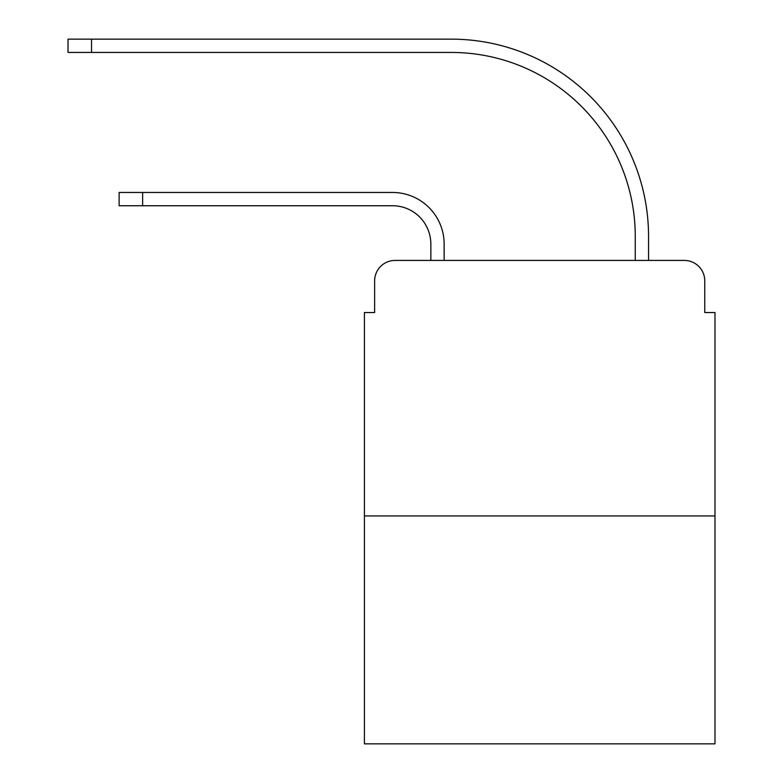<?xml version="1.0" encoding="UTF-8"?>
<svg xmlns="http://www.w3.org/2000/svg" width="783" height="783" viewBox="0 0 783 783"><rect width="100%" height="100%" fill="white"/><g stroke="black" fill="none" stroke-linecap="round" stroke-linejoin="round"><path stroke-width="1.17" d="M374.636 280.862L374.636 312.544L374.636 280.862A20.436 20.436 0 0 1 395.072 260.426L430.846 260.426L430.846 244.071A38.328 38.328 0 0 0 392.518 205.743A38.328 38.328 0 0 1 430.846 244.071A38.328 38.328 0 0 0 392.518 205.743A38.328 38.328 0 0 1 430.846 244.071A38.328 38.328 0 0 0 392.518 205.743A38.328 38.328 0 0 1 430.846 244.071A38.328 38.328 0 0 0 392.518 205.743A38.328 38.328 0 0 1 430.846 244.071A38.328 38.328 0 0 0 392.518 205.743A38.328 38.328 0 0 1 430.846 244.071A38.328 38.328 0 0 0 392.518 205.743A38.328 38.328 0 0 1 430.846 244.071A38.328 38.328 0 0 0 392.518 205.743A38.328 38.328 0 0 1 430.846 244.071A38.328 38.328 0 0 0 392.518 205.743A38.328 38.328 0 0 1 430.846 244.071A38.328 38.328 0 0 0 392.518 205.743A38.328 38.328 0 0 1 430.846 244.071A38.328 38.328 0 0 0 392.518 205.743A38.328 38.328 0 0 1 430.846 244.071A38.328 38.328 0 0 0 392.518 205.743A38.328 38.328 0 0 1 430.846 244.071A38.328 38.328 0 0 0 392.518 205.743A38.328 38.328 0 0 1 430.846 244.071A38.328 38.328 0 0 0 392.518 205.743A38.328 38.328 0 0 1 430.846 244.071M714.977 515.938L364.418 515.938L364.418 743.85L714.977 743.85L714.977 312.544L704.759 312.544L704.759 280.862A20.436 20.436 0 0 0 684.313 260.426L395.072 260.426M364.418 515.938L364.418 312.544L374.636 312.544M444.137 260.426L444.137 244.071L444.137 260.426L444.137 244.071L444.137 260.426L444.137 244.071L444.137 260.426L444.137 244.071L444.137 260.426L444.137 244.071L444.137 260.426L444.137 244.071L444.137 260.426L444.137 244.071L444.137 260.426L444.137 244.071L444.137 260.426L444.137 244.071L444.137 260.426L444.137 244.071L444.137 260.426L444.137 244.071L444.137 260.426L444.137 244.071L444.137 260.426L444.137 244.071L444.137 260.426L459.973 260.426M619.412 260.426L635.258 260.426L635.258 236.407A183.966 183.966 0 0 0 451.292 52.441A183.966 183.966 0 0 1 635.258 236.407A183.966 183.966 0 0 0 451.292 52.441A183.966 183.966 0 0 1 635.258 236.407A183.966 183.966 0 0 0 451.292 52.441A183.966 183.966 0 0 1 635.258 236.407A183.966 183.966 0 0 0 451.292 52.441A183.966 183.966 0 0 1 635.258 236.407A183.966 183.966 0 0 0 451.292 52.441A183.966 183.966 0 0 1 635.258 236.407A183.966 183.966 0 0 0 451.292 52.441A183.966 183.966 0 0 1 635.258 236.407A183.966 183.966 0 0 0 451.292 52.441A183.966 183.966 0 0 1 635.258 236.407A183.966 183.966 0 0 0 451.292 52.441A183.966 183.966 0 0 1 635.258 236.407A183.966 183.966 0 0 0 451.292 52.441A183.966 183.966 0 0 1 635.258 236.407A183.966 183.966 0 0 0 451.292 52.441A183.966 183.966 0 0 1 635.258 236.407A183.966 183.966 0 0 0 451.292 52.441A183.966 183.966 0 0 1 635.258 236.407A183.966 183.966 0 0 0 451.292 52.441A183.966 183.966 0 0 1 635.258 236.407A183.966 183.966 0 0 0 451.292 52.441A183.966 183.966 0 0 1 635.258 236.407M648.549 260.426L648.549 236.407L648.549 260.426L648.549 236.407L648.549 260.426L648.549 236.407L648.549 260.426L648.549 236.407L648.549 260.426L648.549 236.407L648.549 260.426L648.549 236.407L648.549 260.426L648.549 236.407L648.549 260.426L648.549 236.407L648.549 260.426L648.549 236.407L648.549 260.426L648.549 236.407L648.549 260.426L648.549 236.407L648.549 260.426L648.549 236.407L648.549 260.426L648.549 236.407L648.549 260.426L684.313 260.426M704.759 312.544L704.759 280.862M142.633 205.743L119.124 205.743L142.633 205.743L119.124 205.743L142.633 205.743L119.124 205.743L119.124 192.461L142.633 192.461L142.633 205.743L392.518 205.743M444.137 244.071A51.609 51.609 0 0 0 392.518 192.461L142.633 192.461M68.023 39.15L91.533 39.15L91.533 52.441L68.023 52.441L68.023 39.15M648.549 236.407A197.257 197.257 0 0 0 451.292 39.15L91.533 39.15M91.533 52.441L451.292 52.441"/></g></svg>
